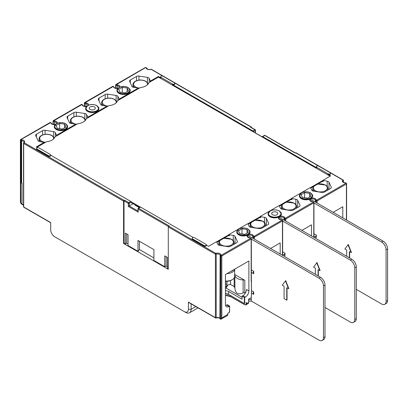 <?xml version="1.0" encoding="UTF-8"?>
<svg xmlns="http://www.w3.org/2000/svg" width="408" height="408" viewBox="0 0 408 408"><rect width="100%" height="100%" fill="white"/><g stroke="black" fill="none" stroke-linecap="round" stroke-linejoin="round"><path stroke-width="0.61" d="M20.584 139.766A0.632 0.367 0 0 0 20.4 140.02A0.632 0.367 0 0 0 20.584 140.281L21.206 140.638A0.632 0.367 0 0 0 21.624 140.745L21.624 183.09A0.632 0.367 180 0 1 21.206 182.983L20.777 182.733L20.839 202.939M21.624 183.09A2.53 1.459 180 0 1 21.833 183.1A2.53 1.459 0 0 1 21.935 183.11A2.53 1.459 0 0 1 22.012 183.115M234.651 274.457L244.826 280.332A2.53 1.459 180 0 0 243.127 279.903A8.537 4.932 0 0 1 234.891 275.15A2.53 1.459 180 0 0 234.651 274.579M168.295 268.78L167.402 268.265L167.402 257.417L164.715 255.872L164.715 266.715L153.893 260.467L153.893 249.625L137.975 240.429L137.975 251.277L128.046 245.545L128.046 234.702L125.363 233.152L125.363 243.994L124.022 243.219L123.573 243.479L168.295 269.295L168.295 226.955A0.632 0.367 -60 0 1 168.744 226.18L169.187 225.92L138.603 208.259L140.612 207.101L193.285 237.507M128.046 243.994L126.704 243.219L125.363 243.994M153.893 257.887L139.403 249.518L137.975 251.277M167.402 266.715L166.056 265.94L164.715 266.715M220.141 318.816L219.963 318.566A0.632 0.474 142.5 0 1 219.886 318.327L220.126 255.347A0.632 0.367 0 0 0 220.31 255.592L220.932 255.949A0.632 0.367 0 0 0 221.825 255.949L251.16 239.011A0.632 0.367 0 0 0 251.343 238.751L251.343 281.097A0.632 0.367 180 0 1 251.16 281.352L251.343 280.944M270.57 248.462L280.184 242.908L280.184 254.011M282.464 252.924L282.464 254.016M285.014 253.21A1.836 1.061 120 0 0 284.855 255.576A1.836 1.061 120 0 0 285.014 255.638L285.014 253.21L282.647 251.848M282.647 221.044L350.304 260.105A6.324 3.652 -120 0 1 354.776 267.852L354.776 319.49A6.324 3.652 -120 0 1 353.466 322.381A6.324 3.652 -120 0 1 350.304 322.07L324.992 307.459M318.327 269.841L318.327 276.032M315.379 274.329L315.379 268.132L313.589 267.102L316.985 262.558L320.117 270.56L318.061 269.683L318.061 275.879M316.72 262.711L319.852 270.718M279.73 219.295A1.836 1.061 180 0 1 281.234 218.474L351.824 259.228A6.324 3.652 60 0 1 356.296 266.975L356.296 318.612A6.324 3.652 60 0 1 354.986 321.504L353.466 322.381M220.968 319.184A0.632 0.5 -97.3 0 1 220.815 319.235L220.815 319.235A0.632 0.5 -97.3 0 1 220.289 318.867A1.897 1.097 -120 0 0 220.932 317.914L220.932 255.949A0.632 0.367 120 0 1 221.376 255.173L220.754 254.816A3.162 1.826 0 0 0 219.03 253.276A3.162 1.826 0 0 0 215.852 253.378A0.632 0.367 120 0 0 215.409 254.153A0.632 0.367 0 0 0 216.204 254.199A2.53 1.459 180 0 1 218.744 254.118A2.53 1.459 180 0 1 220.126 255.347A0.632 0.515 -4.7 0 1 220.754 254.816A0.632 0.367 -60 0 0 220.31 255.592L220.111 318.633L220.968 319.184A2.53 1.459 -120 0 0 221.299 319.071A2.53 1.459 -120 0 0 221.825 317.914A0.632 0.367 180 0 1 220.932 317.914M229.607 311.977L229.607 306.194L229.026 306.525A5.059 2.922 -60 0 1 226.496 306.78A5.059 2.922 -60 0 1 225.446 304.46L225.446 274.513L248.88 260.982L248.88 290.935A5.059 2.922 -60 0 1 245.295 297.131L244.718 297.463L244.718 303.455L244.361 303.455L244.361 297.463L244.718 297.463M225.446 288.456L226.073 288.094L226.965 286.543L226.965 281.296M225.446 287.38A2.53 1.459 120 0 0 226.879 284.529L226.879 281.301M245.371 293.041L244.826 292.725L243.127 292.852C238.17 295.091 235.426 293.505 234.891 288.099L234.151 286.559L230.546 284.478C229.179 284.095 227.985 284.784 226.965 286.543M244.361 297.463L242.082 296.147L242.842 295.708A5.059 2.922 120 0 0 246.422 289.512L248.88 290.935M242.082 296.147L242.082 299.248L228.664 291.501A4.427 2.555 180 0 0 225.446 290.751M229.607 306.194L227.322 304.669L226.562 305.108L229.026 306.525M225.583 305.515A5.059 2.922 120 0 0 226.562 305.108M226.073 288.094L242.082 297.335M251.43 281.199L251.43 297.519L248.61 299.146L248.61 302.45L246.509 303.664L246.509 302.838A0.505 0.291 -60 0 0 246.151 302.629L245.973 302.731M253.71 291.939A1.836 1.061 120 0 0 253.552 294.301A1.836 1.061 120 0 0 253.71 294.367L253.71 291.939L251.501 290.664M251.43 297.31L251.501 281.097M251.109 297.789L251.323 299.523A2.846 1.642 180 0 1 248.686 299.39M251.323 299.523L251.323 301.073A2.846 1.642 180 0 1 248.686 300.941M253.71 271.284L253.71 273.712A1.836 1.061 120 0 1 253.552 273.646A1.836 1.061 120 0 1 253.71 271.284L251.343 269.923M251.343 239.119L319 278.18A6.324 3.652 -120 0 1 323.473 285.921L323.473 337.564A6.324 3.652 -120 0 1 322.162 340.456A6.324 3.652 -120 0 1 319 340.145L251.323 301.073M287.023 287.91L287.023 299.997L286.758 300.15L284.075 298.6L284.075 286.207L282.285 285.177L285.682 280.633L288.813 288.635L286.758 287.757L286.758 300.15M285.416 280.786L288.548 288.788M248.426 237.369A1.836 1.061 180 0 1 249.931 236.543L320.52 277.302A6.324 3.652 60 0 1 324.992 285.044L324.992 336.682A6.324 3.652 60 0 1 323.682 339.578L322.162 340.456M251.16 270.999L251.16 272.09M124.022 243.219L124.022 200.879A0.632 0.367 -60 0 1 124.471 200.104L124.022 200.359A0.632 0.367 120 0 0 123.573 201.134L123.573 243.479M166.056 265.94L166.056 256.647M126.704 243.219L126.704 233.927M316.236 166.668L316.236 167.183A1.423 0.821 180 0 0 316.654 167.764L262.696 136.614L264.71 135.451L295.3 153.112L295.744 152.852A0.632 0.367 -60 0 1 296.06 152.821L343.174 180.025A0.632 0.367 120 0 0 342.858 180.055L319 166.28A1.897 1.097 0 0 0 318.806 166.184A1.423 0.821 0 0 0 317.215 165.888A1.423 0.821 0 0 0 316.236 166.668A1.423 0.821 0 0 0 316.654 167.249L328.058 173.834A1.423 0.821 0 0 0 329.608 174.012A1.423 0.821 0 0 0 330.485 173.252A1.423 0.821 0 0 0 329.899 172.589A1.897 1.097 0 0 0 329.73 172.477M251.471 127.597L251.471 127.291A0.632 0.367 120 0 0 251.343 127.005A0.632 0.367 120 0 0 251.027 127.036L250.578 127.291A0.632 0.367 -60 0 1 250.894 127.26L255.189 129.739A0.632 0.367 120 0 0 254.873 129.769L252.858 130.932L172.431 84.497L172.431 83.982L161.027 77.398A1.423 0.821 0 0 1 160.609 76.816A1.423 0.821 0 0 1 161.594 76.036A1.423 0.821 0 0 1 163.185 76.332A1.897 1.097 0 0 1 163.373 76.429L251.027 127.036M37.658 147.66L36.373 146.916L44.038 142.397L39.806 141.576A2.53 1.459 180 0 1 38.015 140.546L35.751 135.655A2.53 1.459 180 0 1 35.664 135.278A2.53 1.459 180 0 1 36.404 134.247L42.6 130.667A2.53 1.459 180 0 1 45.043 130.29L53.509 131.6A2.53 1.459 180 0 1 55.299 132.631L56.355 134.915L56.992 135.012L75.23 124.481L75.062 124.114L71.109 123.502A2.53 1.459 180 0 1 69.319 122.471L67.055 117.586A2.53 1.459 180 0 1 66.968 117.203A2.53 1.459 180 0 1 67.708 116.173L73.904 112.593A2.53 1.459 180 0 1 76.347 112.215L84.813 113.526A2.53 1.459 180 0 1 86.603 114.561L87.659 116.841L88.296 116.938L106.534 106.406L106.366 106.039L102.413 105.432A2.53 1.459 180 0 1 100.623 104.397L98.359 99.511A2.53 1.459 180 0 1 98.272 99.134A2.53 1.459 180 0 1 99.011 98.099L105.208 94.523A2.53 1.459 180 0 1 107.651 94.146L116.117 95.452A2.53 1.459 180 0 1 117.907 96.487L118.963 98.767L119.6 98.864L137.838 88.337L137.669 87.97L133.717 87.358A2.53 1.459 180 0 1 131.927 86.323L129.662 81.437A2.53 1.459 180 0 1 129.576 81.059A2.53 1.459 180 0 1 130.315 80.024L136.512 76.449A2.53 1.459 180 0 1 138.955 76.072L147.421 77.382A2.53 1.459 180 0 1 149.211 78.412L150.266 80.692L150.904 80.794L158.457 76.429L158.457 77.102L148.905 82.615A10.751 6.207 180 0 1 140.281 87.598L117.601 100.689A10.751 6.207 180 0 1 108.977 105.667L86.297 118.764A10.751 6.207 180 0 1 77.673 123.741L54.993 136.833A10.751 6.207 180 0 1 46.369 141.816L36.955 147.252M50.765 155.05L50.765 155.565A1.423 0.821 180 0 1 49.781 156.346A1.423 0.821 180 0 1 48.19 156.05A1.897 1.097 180 0 1 47.996 155.953L37.266 149.756A1.897 1.097 180 0 1 37.097 149.644A1.423 0.821 180 0 1 36.516 148.981L36.516 148.466A1.423 0.821 0 0 0 37.097 149.129A1.897 1.097 0 0 0 37.266 149.241L47.996 155.438A1.897 1.097 0 0 0 48.19 155.535A1.423 0.821 0 0 0 49.781 155.831A1.423 0.821 0 0 0 50.765 155.05A1.423 0.821 0 0 0 50.347 154.469L38.944 147.885A1.423 0.821 0 0 0 37.393 147.706A1.423 0.821 0 0 0 36.516 148.466M50.765 155.224L130.774 201.419A0.632 0.367 60 0 1 131.223 202.195L131.223 202.71L139.755 207.381M67.606 126.674A6.64 3.835 180 0 1 67.606 126.776A6.64 3.835 180 0 1 63.51 130.32A6.64 3.835 180 0 1 56.273 129.489A6.64 3.835 180 0 1 54.325 126.776A6.64 3.835 180 0 1 54.33 126.674M98.909 108.599A6.64 3.835 180 0 1 98.909 108.701A6.64 3.835 180 0 1 94.814 112.246A6.64 3.835 180 0 1 87.577 111.415A6.64 3.835 180 0 1 85.629 108.701A6.64 3.835 180 0 1 85.634 108.599M130.213 90.525A6.64 3.835 180 0 1 130.213 90.632A6.64 3.835 180 0 1 126.118 94.172A6.64 3.835 180 0 1 118.881 93.34A6.64 3.835 180 0 1 116.933 90.632A6.64 3.835 180 0 1 116.938 90.525M172.431 83.982A1.423 0.821 0 0 0 173.981 84.16A1.423 0.821 0 0 0 174.859 83.4L174.859 83.915A1.423 0.821 180 0 1 173.981 84.675A1.423 0.821 180 0 1 172.431 84.497M158.457 76.429L161.027 77.913A1.423 0.821 180 0 1 160.609 77.336L160.609 76.816M330.485 173.252L330.485 173.767A1.423 0.821 180 0 1 329.608 174.527A1.423 0.821 180 0 1 328.058 174.349L330.628 175.833L322.963 180.351L327.19 181.172A2.53 1.459 180 0 1 328.981 182.203L331.25 187.094A2.53 1.459 180 0 1 331.337 187.471A2.53 1.459 180 0 1 330.597 188.501L324.401 192.081A2.53 1.459 180 0 1 321.953 192.459L313.492 191.148A2.53 1.459 180 0 1 311.702 190.118L310.641 187.833L310.009 187.736L291.771 198.268L291.939 198.635L295.887 199.247A2.53 1.459 180 0 1 297.677 200.277L299.946 205.163A2.53 1.459 180 0 1 300.033 205.54A2.53 1.459 180 0 1 299.293 206.576L293.097 210.151A2.53 1.459 180 0 1 290.649 210.533L282.188 209.222A2.53 1.459 180 0 1 280.398 208.187L279.337 205.907L278.705 205.811L260.467 216.342L260.636 216.709L264.583 217.316A2.53 1.459 180 0 1 266.373 218.351L268.642 223.237A2.53 1.459 180 0 1 268.729 223.615A2.53 1.459 180 0 1 267.99 224.65L261.793 228.225A2.53 1.459 180 0 1 259.345 228.602L250.884 227.297A2.53 1.459 180 0 1 249.094 226.261L248.033 223.982L247.401 223.885L229.163 234.411L229.332 234.779L233.279 235.391A2.53 1.459 180 0 1 235.069 236.426L237.339 241.312A2.53 1.459 180 0 1 237.425 241.689A2.53 1.459 180 0 1 236.686 242.719L230.489 246.299A2.53 1.459 180 0 1 228.041 246.677L219.581 245.366A2.53 1.459 180 0 1 217.79 244.336L216.73 242.056L216.097 241.954L208.544 246.32L206.387 245.075M312.671 195.865A6.64 3.835 180 0 1 312.671 195.973A6.64 3.835 180 0 1 311.268 198.329A6.64 3.835 180 0 1 310.111 198.997A6.64 3.835 180 0 1 301.334 198.681A6.64 3.835 180 0 1 299.39 195.973A6.64 3.835 180 0 1 299.395 195.865M281.367 213.94A6.64 3.835 180 0 1 281.367 214.042A6.64 3.835 180 0 1 279.965 216.398A6.64 3.835 180 0 1 278.807 217.071A6.64 3.835 180 0 1 270.03 216.755A6.64 3.835 180 0 1 268.087 214.042A6.64 3.835 180 0 1 268.092 213.94M250.063 232.014A6.64 3.835 180 0 1 250.063 232.116A6.64 3.835 180 0 1 248.661 234.472A0.632 0.26 -108.4 0 1 248.977 235.304L248.054 235.839A0.632 0.449 45 0 0 247.503 235.141A6.64 3.835 180 0 1 238.726 234.829A6.64 3.835 180 0 1 236.783 232.116A6.64 3.835 180 0 1 236.788 232.014M206.387 244.897L206.387 245.412A1.423 0.821 180 0 1 205.408 246.197A1.423 0.821 180 0 1 203.816 245.897A1.897 1.097 180 0 1 203.623 245.8L192.892 239.603A1.897 1.097 180 0 1 192.724 239.496A1.423 0.821 180 0 1 192.137 238.828L192.137 238.313A1.423 0.821 0 0 0 192.724 238.976A1.897 1.097 0 0 0 192.892 239.088L203.623 245.285A1.897 1.097 0 0 0 203.816 245.381A1.423 0.821 0 0 0 205.408 245.677A1.423 0.821 0 0 0 206.387 244.897A1.423 0.821 0 0 0 205.969 244.316L194.565 237.731A1.423 0.821 0 0 0 193.015 237.553A1.423 0.821 0 0 0 192.137 238.313M310.758 188.078L322.963 181.035M279.455 206.152L291.659 199.104M248.151 224.227L260.355 217.178M216.847 242.296L229.051 235.253M136.991 205.78L136.542 206.04M62.465 129.01L59.471 128.673M64.581 124.175L59.645 123.41L56.029 125.496L57.355 128.347L62.291 129.112L65.907 127.026L64.581 124.175L64.581 127.791M59.645 123.41L59.645 128.571M125.072 92.866L122.079 92.529M122.252 87.266L127.189 88.026L128.515 90.877L124.899 92.963L119.962 92.203L118.636 89.352L122.252 87.266L122.252 92.427M127.189 88.026L127.189 91.642M90.122 109.426A3.034 1.754 180 0 1 89.235 108.186A3.034 1.754 180 0 1 91.112 106.57A3.034 1.754 180 0 1 94.416 106.947A3.034 1.754 180 0 1 95.309 108.186A3.034 1.754 180 0 1 93.432 109.808A3.034 1.754 180 0 1 90.122 109.426M57.227 123.262A3.162 1.826 0 0 0 54.8 121.054A1.897 1.097 0 0 1 53.846 120.758A0.632 0.367 120 0 0 53.402 121.533A2.53 1.459 0 0 0 54.667 121.926L54.667 124.522M168.744 226.18L215.852 253.378A0.632 0.286 -110.9 0 1 216.204 254.199L216.194 317.71L215.388 317.659L215.409 254.153L168.295 226.955M188.705 302.466L188.419 302.088L188.419 309.315A5.692 3.284 -120 0 1 184.396 311.641L54.708 236.768A5.692 3.284 -120 0 1 50.684 229.796L50.684 222.564L23.71 206.994L23.695 143.468A0.632 0.367 -60 0 1 24.138 142.693A3.162 1.826 0 0 0 24.322 140.862A3.162 1.826 0 0 0 21.655 139.862L21.032 139.505L50.536 122.665A1.897 1.097 0 0 1 51.051 123.216A3.162 1.826 180 0 0 55.213 124.557M185.737 312.416L184.396 311.641L185.737 312.416A7.589 4.381 -120 0 0 189.531 312.788A7.589 4.381 -120 0 0 191.102 309.315L191.102 303.848M88.531 105.188A3.162 1.826 0 0 0 86.103 102.979A1.897 1.097 0 0 1 85.15 102.683A0.632 0.367 120 0 0 84.706 103.459A2.53 1.459 0 0 0 85.971 103.856L85.971 106.447M301.874 230.387L311.488 224.839L311.488 235.936M313.767 234.85L313.767 235.941M316.317 235.141A1.836 1.061 120 0 0 316.159 237.502A1.836 1.061 120 0 0 316.317 237.563L316.317 235.141L313.951 233.774M313.951 202.97L381.608 242.031A6.324 3.652 -120 0 1 386.08 249.778L386.08 301.415A6.324 3.652 -120 0 1 384.77 304.312A6.324 3.652 -120 0 1 381.608 303.996L356.296 289.384M349.63 251.767L349.63 257.963M346.683 256.26L346.683 250.063L344.893 249.028L348.289 244.484L351.421 252.491L349.365 251.609L349.365 257.805M348.024 244.642L351.155 252.644M311.034 201.226A1.836 1.061 180 0 1 312.538 200.399L383.127 241.154A6.324 3.652 60 0 1 387.6 248.9L387.6 300.538A6.324 3.652 60 0 1 386.289 303.435L384.77 304.312M333.178 212.313L342.791 206.764L342.791 217.867M345.372 182.871L345.346 182.886A3.162 1.826 180 0 1 342.674 181.886A3.162 1.826 180 0 1 342.858 180.055A0.632 0.428 -131.1 0 1 343.383 180.769A0.632 0.367 0 0 0 343.49 180.571A0.632 0.632 0 0 0 343.174 180.025A0.632 0.367 120 0 1 343.306 180.311M313.767 202.348A0.632 0.367 120 0 0 313.635 202.057A0.632 0.367 120 0 0 313.319 202.088L313.15 201.991A1.897 1.097 0 0 0 312.202 201.695A3.162 1.826 180 0 1 310.111 198.997A0.632 0.449 45 0 1 310.661 199.696L311.585 199.16A0.632 0.26 -108.4 0 0 311.268 198.329A3.162 1.826 0 0 1 315.945 199.532A1.897 1.097 0 0 0 316.46 200.083L316.628 200.18A0.632 0.367 120 0 0 316.185 200.955L316.185 202.501M282.464 220.422A0.632 0.367 120 0 0 282.331 220.131A0.632 0.367 120 0 0 282.015 220.162L281.846 220.065A1.897 1.097 0 0 0 280.898 219.769A3.162 1.826 180 0 1 278.807 217.071A0.632 0.449 45 0 1 279.358 217.77L280.281 217.234A0.632 0.26 -108.4 0 0 279.965 216.398A3.162 1.826 0 0 1 284.641 217.607A1.897 1.097 0 0 0 285.156 218.153L285.325 218.255A0.632 0.367 120 0 0 284.881 219.025L284.881 220.575M251.16 238.496A0.632 0.367 120 0 0 251.027 238.206A0.632 0.367 120 0 0 250.711 238.236L250.543 238.139A1.897 1.097 0 0 0 249.594 237.839A3.162 1.826 180 0 1 247.503 235.141A6.64 3.835 0 0 0 248.661 234.472A3.162 1.826 0 0 1 253.337 235.676A1.897 1.097 0 0 0 253.852 236.227L254.021 236.324A0.632 0.367 120 0 0 253.577 237.099L253.577 238.649M248.977 235.304A2.53 1.459 180 0 1 252.72 236.268L252.72 238.155M242.102 228.75L247.039 229.515L248.36 232.366L244.749 234.452L239.807 233.687L238.486 230.836L242.102 228.75L241.924 234.014M247.039 233.126L247.039 229.515M244.922 234.35L242.102 233.911M280.281 217.234A2.53 1.459 180 0 1 284.024 218.198L284.024 220.08M272.58 214.766A3.034 1.754 180 0 1 271.692 213.527A3.034 1.754 180 0 1 273.564 211.91A3.034 1.754 180 0 1 276.874 212.287A3.034 1.754 180 0 1 277.761 213.527A3.034 1.754 180 0 1 275.89 215.149A3.034 1.754 180 0 1 272.58 214.766M315.328 202.006L315.328 200.124A2.53 1.459 0 0 0 316.011 200.858L316.185 200.955A0.632 0.367 0 0 0 317.077 200.955L346.412 184.018A0.632 0.367 0 0 0 346.596 183.758A0.632 0.632 0 0 0 346.28 183.212A0.632 0.367 120 0 0 345.964 183.243L316.628 200.18A0.632 0.367 -120 0 1 317.077 200.955L317.077 203.021M304.71 192.601L309.647 193.367L310.967 196.217L307.357 198.303L302.415 197.543L301.094 194.692L304.71 192.601L304.531 197.87M309.647 193.367L309.647 196.982M307.53 198.206L304.71 197.768M225.537 281.275L225.537 283.754A2.53 1.459 120 0 1 225.446 284.452M252.858 130.932A0.632 0.367 60 0 1 253.307 131.708L253.307 131.866M323.243 180.56L323.243 181.596L322.963 180.351M323.243 181.596L322.254 181.443M229.332 234.779L229.332 235.814L229.051 234.569M229.332 235.814L228.342 235.661M260.636 216.709L260.636 217.739L260.355 217.53L260.355 216.495M260.636 217.739L259.646 217.586M291.939 198.635L291.939 199.665L291.659 199.456L291.659 198.421M291.939 199.665L290.95 199.512M330.046 176.169L158.457 77.102M216.464 241.898L229.051 234.631M247.768 223.824L260.355 216.561M279.072 205.754L291.659 198.487M310.376 187.68L322.963 180.412M131.096 201.756L140.296 207.07L138.286 208.228A0.632 0.632 0 0 0 137.97 208.779A0.632 0.367 0 0 0 138.154 209.034L168.428 226.511M262.696 136.614A0.632 0.367 -120 0 0 262.38 136.583A0.632 0.367 -120 0 0 262.252 136.874L262.252 137.027M174.859 83.4A1.423 0.821 0 0 0 174.277 82.737A1.897 1.097 0 0 0 174.109 82.625M203.816 245.897L203.816 245.381M140.612 207.101A0.632 0.367 -120 0 0 140.296 207.065M137.97 210.992L129.208 205.938L133.232 203.612M124.022 200.879L128.316 203.357A0.632 0.367 0 0 0 129.208 203.357L129.208 205.938L128.316 206.453L138.154 212.135L138.154 211.099M135.201 204.75L135.201 204.75A0.632 0.367 180 0 0 135.017 205.01A0.632 0.367 180 0 0 135.201 205.265L135.201 204.75M139.495 207.228L139.495 207.228A0.632 0.367 180 0 1 138.603 207.228L135.201 205.265M48.19 156.05L48.19 155.535M37.097 149.644L37.097 149.129M192.724 239.496L192.724 238.976M23.506 204.831L20.777 203.153A1.897 1.097 -120 0 1 20.584 202.246A0.632 0.367 180 0 1 20.4 201.986L20.4 140.02A0.632 0.632 0 0 1 20.716 139.475L50.051 122.538A0.632 0.367 60 0 1 50.368 122.568A0.632 0.367 -60 0 1 50.684 122.538A0.632 0.367 -60 0 1 50.76 122.604M22.037 204.281L22.022 183.121M22.807 204.576L22.547 204.398M119.835 87.113A3.162 1.826 0 0 0 117.407 84.905A1.897 1.097 0 0 1 116.453 84.609A0.632 0.367 120 0 0 116.01 85.384A2.53 1.459 0 0 0 117.275 85.782L117.275 88.373M139.403 249.518L139.403 241.256M234.651 269.198L234.651 276.318A8.221 4.748 180 0 1 232.244 279.674L231.53 280.087A7.211 4.162 180 0 1 225.446 281.27M232.244 279.674A8.221 4.748 180 0 1 225.446 281.03M226.991 273.62A8.221 4.748 0 0 0 234.631 269.209A10.118 5.845 180 0 1 232.366 270.514M232.902 270.275A7.716 4.452 180 0 1 230.321 271.697M254.47 239.165L254.47 237.099L282.464 220.937L282.464 255.326M253.404 238.553L253.577 237.099A0.632 0.367 0 0 0 254.47 237.099A0.632 0.367 -120 0 0 254.021 236.324L282.015 220.162A0.632 0.367 60 0 1 282.464 220.937A0.632 0.367 0 0 0 282.647 220.677L282.647 255.434M356.296 318.612L354.776 319.49M356.296 266.975L354.776 267.852M351.824 259.228L350.304 260.105M284.641 217.607A0.632 0.505 -20 0 0 284.024 218.198A2.53 1.459 0 0 0 284.707 218.928L284.707 220.478M285.156 218.153A0.632 0.367 -60 0 0 284.707 218.928L284.881 219.025A0.632 0.367 0 0 0 285.773 219.025L313.767 202.863L313.767 237.257M246.151 302.629L246.151 303.664A2.275 1.316 -120 0 1 244.54 304.592L230.454 296.458A7.211 4.162 0 0 0 225.446 295.341M228.031 313.125L229.551 312.298L228.174 313.007A0.505 0.291 -60 0 0 227.817 313.63L227.817 314.456A2.53 1.459 60 0 1 227.292 315.614L227.888 314.349L221.825 317.914L221.825 255.949A0.632 0.367 -120 0 0 221.376 255.173L250.711 238.236A0.632 0.367 60 0 1 251.16 239.011L251.16 281.352M230.546 284.478L230.546 280.561M244.826 292.725L244.826 280.332M234.151 286.559L234.151 277.95M245.295 297.131L242.837 295.713M228.847 294.494L244.418 303.572L228.664 294.392L228.664 291.501M225.446 293.75L228.664 294.392A4.682 2.703 0 0 0 225.446 293.704M246.044 302.777L246.509 302.838M230.632 296.56L230.454 295.509M244.54 304.592L244.718 304.694A2.53 1.459 -120 0 0 245.983 304.822A2.53 1.459 -120 0 0 246.509 303.664L246.151 303.664M230.454 296.458A6.956 4.019 0 0 0 225.446 295.28M227.817 314.247L227.848 313.441M227.817 313.63L228.174 313.007M229.679 306.087L229.429 312.283M228.664 294.392A4.427 2.555 0 0 0 225.446 293.643M234.891 288.099L234.891 275.15M243.127 292.852L243.127 279.903M248.61 302.45A2.53 1.459 60 0 1 248.089 303.608L248.61 302.45M248.61 302.241L248.686 299.186L251.251 297.621M324.992 336.682L323.473 337.564M324.992 285.044L323.473 285.921M320.52 277.302L319 278.18M130.774 201.419L128.76 202.582A0.632 0.367 120 0 0 128.316 203.357L128.316 206.453M138.154 212.135L138.154 209.034A0.632 0.367 -60 0 1 138.603 208.259A0.632 0.367 -120 0 0 138.286 208.228M255.321 130.03A0.632 0.367 120 0 0 255.189 129.739A0.632 0.632 0 0 1 255.505 130.29L255.505 133.023L262.252 136.915M250.578 127.291L254.873 129.769A0.632 0.367 60 0 1 255.321 130.545L255.321 133.023M131.223 202.195L129.208 203.357A0.632 0.367 -120 0 0 128.76 202.582L124.471 200.104M124.022 200.359L24.138 142.693A0.632 0.428 48.9 0 0 23.725 142.734A0.632 0.632 0 0 0 23.506 143.208A0.632 0.367 0 0 0 23.695 143.468L123.573 201.134M53.846 120.758L81.84 104.596A1.897 1.097 0 0 1 82.355 105.142A3.162 1.826 180 0 0 86.516 106.488M85.15 102.683L113.144 86.522A1.897 1.097 0 0 1 113.659 87.067A3.162 1.826 180 0 0 117.82 88.414M116.453 84.609L145.62 67.575L146.243 67.932A3.162 1.826 180 0 0 147.971 69.472A3.162 1.826 180 0 0 151.144 69.37L163.373 76.429M295.744 152.852L318.995 166.275M343.383 182.197L343.383 180.769A2.53 1.459 180 0 0 342.965 181.575C342.95 182.147 343.745 182.544 345.362 182.769A0.632 0.632 0 0 1 345.663 182.85A0.632 0.367 -60 0 0 345.346 182.886L345.964 183.243A0.632 0.367 60 0 1 346.412 184.018L346.412 219.958M313.951 237.364L313.951 202.608A0.632 0.367 0 0 1 313.767 202.863A0.632 0.367 60 0 0 313.319 202.088L285.325 218.255A0.632 0.367 -120 0 1 285.773 219.025L285.773 221.09M150.904 80.794L150.904 81.462M150.266 80.692L150.266 81.728M149.211 82.442L149.211 78.412M56.539 128.816A6.263 3.616 0 0 0 65.392 128.816A6.263 3.616 0 0 0 65.392 123.706A6.263 3.616 0 0 0 56.539 123.706A6.263 3.616 0 0 0 56.539 128.816M54.672 125.348A6.64 3.835 0 0 0 54.325 126.572A6.64 3.835 0 0 0 56.273 129.28A6.64 3.835 0 0 0 63.51 130.111A6.64 3.835 0 0 0 67.606 126.572A6.64 3.835 0 0 0 67.259 125.348M54.8 121.054L54.667 121.926A2.53 1.459 180 0 1 56.676 123.354L56.442 123.823M53.229 120.916A0.632 0.367 0 0 0 53.045 121.176A0.632 0.367 0 0 0 53.229 121.431L53.402 124.491M53.229 124.46L53.229 121.431A0.632 0.367 -60 0 1 53.678 120.656A0.632 0.367 -120 0 0 53.361 120.625A0.632 0.632 0 0 0 53.045 121.176L53.045 124.42M53.361 120.625L81.355 104.463A0.632 0.367 60 0 1 81.671 104.494A0.632 0.367 -60 0 1 81.988 104.463A0.632 0.367 -60 0 1 82.064 104.535M81.355 104.463A0.632 0.632 0 0 1 81.988 104.463L82.156 104.56A0.632 0.367 120 0 0 81.84 104.596M82.977 105.585A0.632 0.505 160 0 0 82.952 105.442L82.952 105.442A0.632 0.505 160 0 0 82.355 105.142M86.103 102.979L85.971 103.856A2.53 1.459 180 0 1 87.98 105.284L87.746 105.748M84.532 102.842A0.632 0.367 0 0 0 84.349 103.102A0.632 0.367 0 0 0 84.532 103.362L84.706 106.417M84.532 106.386L84.532 103.362A0.632 0.367 -60 0 1 84.981 102.587A0.632 0.367 -120 0 0 84.665 102.556A0.632 0.632 0 0 0 84.349 103.102L84.349 106.345M84.665 102.556L112.659 86.389A0.632 0.367 60 0 1 112.975 86.425A0.632 0.367 -60 0 1 113.291 86.389A0.632 0.367 -60 0 1 113.368 86.46M112.659 86.389A0.632 0.632 0 0 1 113.291 86.389L113.46 86.491A0.632 0.367 120 0 0 113.144 86.522M114.281 87.511A0.632 0.505 160 0 0 114.255 87.368L114.255 87.368A0.632 0.505 160 0 0 113.659 87.067M117.407 84.905L117.275 85.782A2.53 1.459 180 0 1 119.284 87.21L119.049 87.674M115.836 84.772A0.632 0.367 0 0 0 115.653 85.027A0.632 0.367 0 0 0 115.836 85.287L116.01 88.342M115.836 88.312L115.836 85.287A0.632 0.367 -60 0 1 116.285 84.512A0.632 0.367 -120 0 0 115.969 84.482A0.632 0.632 0 0 0 115.653 85.027L115.653 88.271M145.304 67.544A0.632 0.367 60 0 1 145.62 67.575A0.632 0.367 -60 0 1 145.936 67.544A0.632 0.632 0 0 0 145.304 67.544L115.969 84.482M146.671 68.059A0.632 0.367 120 0 0 146.559 67.901A0.632 0.367 120 0 0 146.243 67.932A0.632 0.515 175.3 0 1 146.875 68.396A0.632 0.632 0 0 0 146.559 67.901L145.936 67.544M146.875 68.432A0.632 0.515 175.3 0 0 146.875 68.396C147.834 69.544 149.18 69.844 150.919 69.294A0.632 0.286 69.1 0 1 151.144 69.37A0.632 0.367 -60 0 1 151.46 69.34A0.632 0.632 0 0 0 150.919 69.294M119.146 92.672A6.263 3.616 0 0 0 128 92.672A6.263 3.616 0 0 0 128 87.557A6.263 3.616 0 0 0 119.146 87.557A6.263 3.616 0 0 0 119.146 92.672M117.28 89.199A6.64 3.835 0 0 0 116.933 90.423A6.64 3.835 0 0 0 118.881 93.136A6.64 3.835 0 0 0 126.118 93.968A6.64 3.835 0 0 0 130.213 90.423A6.64 3.835 0 0 0 129.866 89.199M87.842 110.741A6.263 3.616 0 0 0 96.696 110.741A6.263 3.616 0 0 0 96.696 105.631A6.263 3.616 0 0 0 87.842 105.631A6.263 3.616 0 0 0 87.842 110.741M85.976 107.273A6.64 3.835 0 0 0 85.629 108.497A6.64 3.835 0 0 0 87.577 111.211A6.64 3.835 0 0 0 94.814 112.037A6.64 3.835 0 0 0 98.909 108.497A6.64 3.835 0 0 0 98.563 107.273M50.051 122.538A0.632 0.632 0 0 1 50.684 122.538L50.852 122.635A0.632 0.367 120 0 0 50.536 122.665M51.673 123.655A0.632 0.505 160 0 0 51.051 123.216M20.584 202.246L20.584 140.281A0.632 0.367 -60 0 1 21.032 139.505A0.632 0.367 -120 0 0 20.716 139.475M23.506 206.723L23.506 143.208A0.632 0.367 0 0 1 23.613 143.009A0.632 0.428 48.9 0 1 23.725 142.734L24.031 142.203A2.53 1.459 180 0 0 21.624 140.745L21.655 139.862A0.632 0.367 120 0 0 21.206 140.638L21.206 182.983M215.388 317.659L188.419 302.088M219.897 318.332C218.994 317.475 217.76 317.266 216.194 317.71M215.832 317.914A0.632 0.286 -110.9 0 0 216.056 317.99A0.632 0.286 -110.9 0 0 216.179 317.72M215.383 317.654A0.632 0.367 120 0 0 215.516 317.944A0.632 0.632 0 0 0 216.056 317.99C217.994 317.597 219.295 317.791 219.963 318.566M195.835 306.581L191.102 309.315L188.419 309.315M387.6 300.538L386.08 301.415M387.6 248.9L386.08 249.778M383.127 241.154L381.608 242.031M316.011 202.404L316.011 200.858A0.632 0.367 -60 0 1 316.46 200.083M346.412 183.503A0.632 0.367 120 0 0 346.28 183.212L345.663 182.85M311.585 199.16A2.53 1.459 180 0 1 315.328 200.124A0.632 0.505 -20 0 1 315.945 199.532M312.324 201.71L312.278 201.583C310.952 201.302 310.304 200.915 310.32 200.425A2.53 1.459 180 0 1 310.661 199.696M313.15 201.991A0.632 0.367 -60 0 1 313.466 201.96L312.202 201.695M313.951 202.608A0.632 0.632 0 0 0 313.635 202.057L313.466 201.96A0.632 0.367 -60 0 1 313.538 202.031M281.02 219.785L280.974 219.657C279.648 219.376 279.001 218.989 279.016 218.499A2.53 1.459 180 0 1 279.358 217.77M281.846 220.065A0.632 0.367 -60 0 1 282.163 220.034L280.898 219.769M282.647 220.677A0.632 0.632 0 0 0 282.331 220.131L282.163 220.034A0.632 0.367 -60 0 1 282.234 220.101M253.337 235.676A0.632 0.505 -20 0 0 252.72 236.268A2.53 1.459 0 0 0 253.404 237.002A0.632 0.367 -60 0 1 253.852 236.227M249.716 237.859L249.671 237.731C248.345 237.451 247.697 237.063 247.712 236.569A2.53 1.459 180 0 1 248.054 235.839M250.543 238.139A0.632 0.367 -60 0 1 250.859 238.109L249.594 237.839M251.343 238.751A0.632 0.632 0 0 0 251.027 238.206L250.859 238.109A0.632 0.367 -60 0 1 250.93 238.175M237.13 230.688A6.64 3.835 0 0 0 236.783 231.912A6.64 3.835 0 0 0 238.726 234.62A6.64 3.835 0 0 0 245.963 235.452A6.64 3.835 0 0 0 250.063 231.912A6.64 3.835 0 0 0 249.716 230.688M247.85 229.046A6.263 3.616 0 0 0 238.996 229.046A6.263 3.616 0 0 0 238.996 234.156A6.263 3.616 0 0 0 247.85 234.156A6.263 3.616 0 0 0 247.85 229.046M268.433 212.614A6.64 3.835 0 0 0 268.087 213.838A6.64 3.835 0 0 0 270.03 216.546A6.64 3.835 0 0 0 277.267 217.377A6.64 3.835 0 0 0 281.367 213.838A6.64 3.835 0 0 0 281.02 212.614M279.154 210.972A6.263 3.616 0 0 0 270.3 210.972A6.263 3.616 0 0 0 270.3 216.082A6.263 3.616 0 0 0 279.154 216.082A6.263 3.616 0 0 0 279.154 210.972M299.737 194.54A6.64 3.835 0 0 0 299.39 195.764A6.64 3.835 0 0 0 301.334 198.477A6.64 3.835 0 0 0 308.57 199.308A6.64 3.835 0 0 0 312.671 195.764A6.64 3.835 0 0 0 312.324 194.54M310.457 192.897A6.263 3.616 0 0 0 301.604 192.897A6.263 3.616 0 0 0 301.604 198.013A6.263 3.616 0 0 0 310.457 198.013A6.263 3.616 0 0 0 310.457 192.897M226.879 284.529L225.537 283.754M253.307 131.708L255.321 130.545A0.632 0.367 0 0 0 255.505 130.29M43.926 142.555L43.926 143.223M161.027 77.913L161.027 77.398M316.654 167.764L316.654 167.249M328.058 174.349L328.058 173.834M138.154 208.519A0.632 0.367 0 0 0 137.97 208.779L137.97 211.512M47.996 155.438L47.996 155.953M37.266 149.756L37.266 149.241M327.19 186.405L327.19 181.172M318.73 183.886L318.73 183.478M328.981 189.434L328.981 182.203M331.25 187.848L331.25 187.094M323.549 192.403A7.589 4.381 0 0 0 323.926 192.296M326.905 190.633A7.589 4.381 0 0 0 327.93 188.43L327.93 190.041M313.37 186.573L312.752 188.43A7.589 4.381 0 0 0 314.645 191.326M314.089 186.155A6.956 4.019 0 0 0 315.425 190.755A6.956 4.019 0 0 0 325.263 190.755A6.956 4.019 0 0 0 325.263 185.074A6.956 4.019 0 0 0 317.291 184.304M295.887 204.479L295.887 199.247M287.426 201.96L287.426 201.552M297.677 207.509L297.677 200.277M299.946 205.923L299.946 205.163M292.245 210.477A7.589 4.381 0 0 0 292.623 210.365M295.601 208.707A7.589 4.381 0 0 0 296.626 206.504L296.626 208.116M282.066 204.643L281.449 206.504A7.589 4.381 0 0 0 283.341 209.401M282.785 204.23A6.956 4.019 0 0 0 284.121 208.83A6.956 4.019 0 0 0 293.959 208.83A6.956 4.019 0 0 0 293.959 203.148A6.956 4.019 0 0 0 285.988 202.378M264.583 222.554L264.583 217.316M256.122 220.034L256.122 219.621M266.373 225.578L266.373 218.351M268.642 223.992L268.642 223.237M260.942 228.551A7.589 4.381 0 0 0 261.319 228.439M264.297 226.782A7.589 4.381 0 0 0 265.322 224.579L265.322 226.185M250.762 222.717L250.145 224.579A7.589 4.381 0 0 0 252.037 227.475M251.481 222.304A6.956 4.019 0 0 0 252.817 226.904A6.956 4.019 0 0 0 262.655 226.904A6.956 4.019 0 0 0 262.655 221.223A6.956 4.019 0 0 0 254.684 220.453M233.279 240.623L233.279 235.391M224.818 238.104L224.818 237.696M235.069 243.653L235.069 236.426M237.339 242.066L237.339 241.312M229.638 246.621A7.589 4.381 0 0 0 230.015 246.514M232.994 244.851A7.589 4.381 0 0 0 234.019 242.653L234.019 244.259M219.458 240.791L218.841 242.653A7.589 4.381 0 0 0 220.733 245.545M220.177 240.373A6.956 4.019 0 0 0 221.513 244.973A6.956 4.019 0 0 0 231.351 244.973A6.956 4.019 0 0 0 231.351 239.297A6.956 4.019 0 0 0 223.38 238.527M192.892 239.603L192.892 239.088M203.623 245.285L203.623 245.8M264.71 135.451A0.632 0.367 -60 0 1 265.027 135.42A0.632 0.632 0 0 0 264.394 135.42A0.632 0.367 60 0 1 264.71 135.451M36.404 137.068L36.404 134.247M42.6 134.915L42.6 130.667M45.043 134.314L45.043 130.29M53.509 136.833L53.509 131.6M55.299 136.66L55.299 132.631M56.355 134.915L56.355 135.946M54.193 138.297L53.728 137.149L51.892 135.471C48.404 133.799 44.911 133.799 41.422 135.471C39.79 136.527 39.005 137.659 39.066 138.858A7.589 4.381 0 0 0 40.958 141.755M53.514 139.021A6.956 4.019 0 0 0 51.576 135.502A6.956 4.019 0 0 0 41.738 135.502A6.956 4.019 0 0 0 41.738 141.183A6.956 4.019 0 0 0 45.517 142.305M56.992 135.012L56.992 135.68M75.23 124.481L75.23 125.154M67.708 118.993L67.708 116.173M73.904 116.846L73.904 112.593M76.347 116.244L76.347 112.215M84.813 118.759L84.813 113.526M86.603 118.585L86.603 114.561M87.659 116.841L87.659 117.871M85.496 120.227L85.032 119.075L83.196 117.397C79.708 115.729 76.214 115.729 72.726 117.397C71.094 118.458 70.309 119.585 70.37 120.788A7.589 4.381 0 0 0 72.262 123.68M84.818 120.952A6.956 4.019 0 0 0 82.88 117.433A6.956 4.019 0 0 0 73.042 117.433A6.956 4.019 0 0 0 73.042 123.109A6.956 4.019 0 0 0 76.821 124.231M88.296 116.938L88.296 117.611M106.534 106.406L106.534 107.08M99.011 100.919L99.011 98.099M105.208 98.772L105.208 94.523M107.651 98.17L107.651 94.146M116.117 100.689L116.117 95.452M117.907 100.516L117.907 96.487M118.963 98.767L118.963 99.802M116.8 102.153L116.336 101L114.5 99.328C111.012 97.655 107.518 97.655 104.03 99.328C102.398 100.383 101.612 101.51 101.674 102.714A7.589 4.381 0 0 0 103.566 105.611M116.122 102.877A6.956 4.019 0 0 0 114.184 99.358A6.956 4.019 0 0 0 104.346 99.358A6.956 4.019 0 0 0 104.346 105.04A6.956 4.019 0 0 0 108.125 106.162M119.6 98.864L119.6 99.537M137.838 88.337L137.838 89.005M130.315 80.024L130.315 82.849M136.512 80.697L136.512 76.449M138.955 80.096L138.955 76.072M147.421 82.615L147.421 77.382M148.104 84.079L147.64 82.931L145.804 81.253C142.316 79.58 138.822 79.58 135.334 81.253C133.702 82.309 132.916 83.441 132.977 84.64A7.589 4.381 0 0 0 134.869 87.536M147.426 84.803A6.956 4.019 0 0 0 145.488 81.284A6.956 4.019 0 0 0 135.65 81.284A6.956 4.019 0 0 0 135.65 86.965A6.956 4.019 0 0 0 139.429 88.087M23.537 206.836A0.632 0.632 0 0 0 23.848 207.284A0.632 0.367 -60 0 1 23.715 206.994M282.647 254.301L284.855 255.576M220.126 318.775A0.632 0.632 0 0 0 220.815 319.235L227.292 315.614M248.089 303.608L245.983 304.822L244.596 304.705L230.51 296.575L225.446 295.387M251.501 293.117L253.552 294.301M251.343 272.376L253.552 273.646M67.606 126.776L65.586 123.685C62.506 122.216 59.43 122.216 56.35 123.685L54.325 126.776M82.156 104.56L82.952 105.442C83.079 106.192 84.374 106.468 86.833 106.264M113.46 86.491L114.255 87.368C114.383 88.118 115.678 88.393 118.136 88.189M151.46 69.34L251.343 127.005M130.213 90.632L128.194 87.541C125.113 86.068 122.038 86.068 118.957 87.541L116.933 90.632M98.909 108.701L96.89 105.611C93.809 104.142 90.734 104.142 87.654 105.611L85.629 108.701M50.852 122.635L51.648 123.517C51.775 124.267 53.071 124.542 55.529 124.338M215.516 317.944L188.68 302.45M313.951 236.227L316.159 237.502M343.49 182.269L343.49 180.571M250.063 232.116L248.039 229.026C244.963 227.557 241.883 227.557 238.808 229.026L236.783 232.116M281.367 214.042L279.342 210.951C276.267 209.483 273.187 209.483 270.111 210.951L268.087 214.042M312.671 195.973L310.646 192.882C307.571 191.408 304.49 191.408 301.415 192.882L299.39 195.973M346.596 183.758L346.596 220.065M317.71 184.064L325.579 185.043C327.206 186.099 327.991 187.231 327.93 188.43M312.752 188.43L312.752 190.954M286.406 202.139L294.275 203.118C295.902 204.173 296.687 205.306 296.626 206.504M281.449 206.504L281.449 209.029M255.102 220.213L262.971 221.192C264.598 222.248 265.384 223.375 265.322 224.579M250.145 224.579L250.145 227.103M223.798 238.287L231.668 239.261C233.294 240.322 234.08 241.449 234.019 242.653M218.841 242.653L218.841 245.177M264.394 135.42L262.38 136.583M265.027 135.42L295.484 153.005M44.038 142.397L44.038 143.162M39.066 138.858L39.066 141.387M75.342 124.328L75.342 125.088M70.37 120.788L70.37 123.313M106.646 106.253L106.646 107.013M101.674 102.714L101.674 105.239M137.95 88.179L137.95 88.944M132.977 84.64L132.977 87.164M50.684 222.778L23.848 207.284M189.531 312.788L198.059 307.867M23.506 205.025L21.961 204.464L20.635 203.133L20.4 201.986"/></g></svg>
